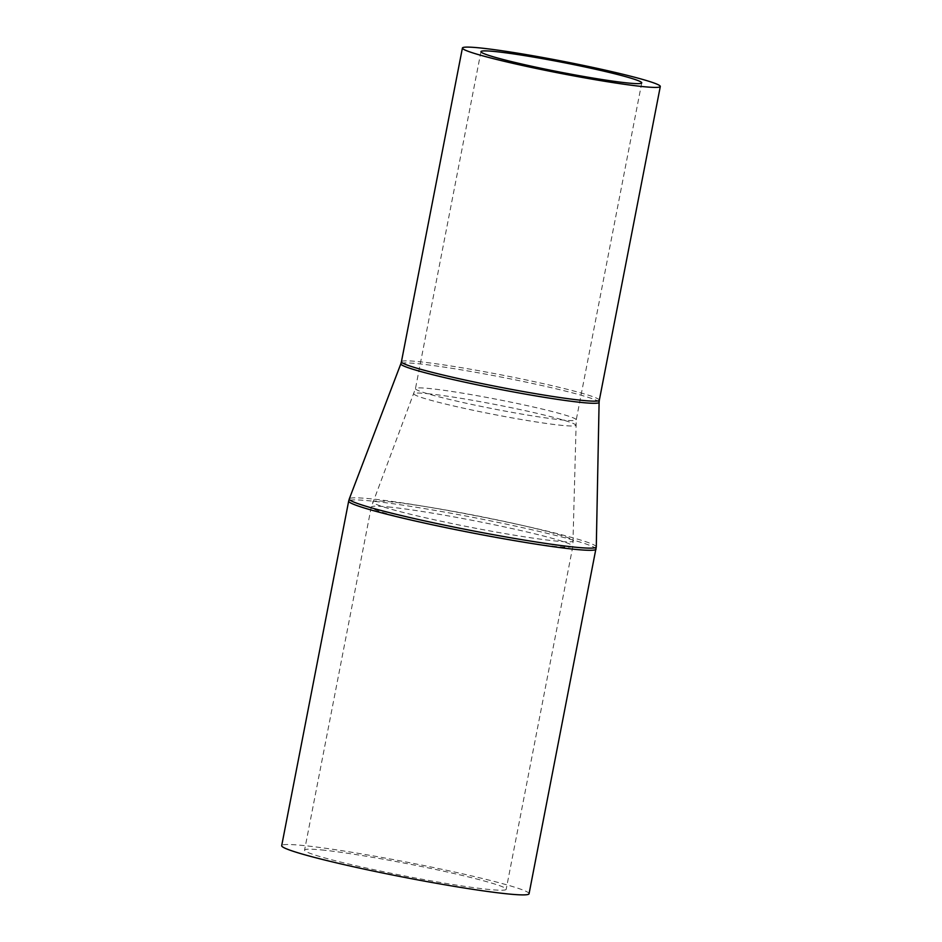 <?xml version="1.0" encoding="UTF-8"?>
<svg xmlns="http://www.w3.org/2000/svg" width="942" height="942" viewBox="0 0 942 942"><rect width="100%" height="100%" fill="white"/><g stroke="black" fill="none" stroke-linecap="round" stroke-linejoin="round"><path stroke-width="0.71" stroke-dasharray="4.71 3.53" d="M529.063 893.746A126.004 7.689 11 0 0 445.201 869.996A126.004 7.689 11 0 0 306.433 845.845A126.004 7.689 11 0 0 281.693 845.657M324.743 850.261A102.69 6.264 11 0 0 304.572 850.108A102.69 6.264 11 0 0 372.926 869.466A102.69 6.264 11 0 0 486.013 889.154A102.69 6.264 11 0 0 506.184 889.295A102.69 6.264 11 0 0 437.83 869.937A102.69 6.264 11 0 0 324.743 850.261M392.814 502.051A102.219 6.241 11 0 0 372.749 501.839A102.219 6.241 11 0 0 440.267 521.067A102.219 6.241 11 0 0 553.354 540.767A102.219 6.241 11 0 0 573.431 540.849A102.219 6.241 11 0 0 504.877 521.538A102.219 6.241 11 0 0 392.814 502.051M391.413 507.255A102.69 6.264 11 0 0 371.254 507.102A102.69 6.264 11 0 0 439.596 526.46A102.69 6.264 11 0 0 552.683 546.148A102.69 6.264 11 0 0 572.854 546.289A102.69 6.264 11 0 0 504.512 526.931A102.69 6.264 11 0 0 391.413 507.255M430.153 393.933A82.366 5.028 11 0 0 413.985 393.768A82.366 5.028 11 0 0 468.386 409.252A82.366 5.028 11 0 0 559.501 425.125A82.366 5.028 11 0 0 575.68 425.195A82.366 5.028 11 0 0 520.455 409.64A82.366 5.028 11 0 0 430.153 393.933M560.16 419.755A81.895 5.004 11 0 0 576.245 419.873A81.895 5.004 11 0 0 521.738 404.436A81.895 5.004 11 0 0 431.542 388.74A81.895 5.004 11 0 0 415.457 388.622A81.895 5.004 11 0 0 469.976 404.059A81.895 5.004 11 0 0 560.16 419.755M599.324 400.232A100.794 6.158 11 0 0 532.23 381.227A100.794 6.158 11 0 0 421.215 361.905A100.794 6.158 11 0 0 401.422 361.763M599.1 402.316A100.982 6.17 11 0 0 531.382 383.241A100.982 6.17 11 0 0 420.662 363.989A100.982 6.17 11 0 0 400.845 363.777M596.286 546.913A125.816 7.677 11 0 0 511.918 523.14A125.816 7.677 11 0 0 373.974 499.154A125.816 7.677 11 0 0 349.294 498.895M596.05 549.139A126.004 7.689 11 0 0 512.189 525.389A126.004 7.689 11 0 0 373.421 501.238A126.004 7.689 11 0 0 348.681 501.062M480.962 51.633L415.457 388.622L371.254 507.102L304.572 850.108M641.749 82.884L576.245 419.873L572.854 546.289L506.184 889.295"/><path stroke-width="1.41" d="M497.046 51.751A81.895 5.004 11 0 0 480.962 51.633A81.895 5.004 11 0 0 535.48 67.07A81.895 5.004 11 0 0 625.665 82.766A81.895 5.004 11 0 0 641.749 82.884A81.895 5.004 11 0 0 587.243 67.447A81.895 5.004 11 0 0 497.046 51.751M640.513 86.346A100.794 6.158 11 0 0 660.307 86.487A100.794 6.158 11 0 0 593.213 67.494A100.794 6.158 11 0 0 482.21 48.172A100.794 6.158 11 0 0 462.416 48.03A100.794 6.158 11 0 0 529.498 67.023A100.794 6.158 11 0 0 640.513 86.346M348.681 501.062L281.693 845.657A126.004 7.689 11 0 0 365.555 869.407A126.004 7.689 11 0 0 504.323 893.558A126.004 7.689 11 0 0 529.063 893.746L596.286 546.913A125.816 7.677 11 0 1 571.57 546.807A125.816 7.677 11 0 1 432.39 522.563A125.816 7.677 11 0 1 349.294 498.895L348.681 501.062A126.004 7.689 11 0 0 432.543 524.812A126.004 7.689 11 0 0 571.299 548.962A126.004 7.689 11 0 0 596.05 549.139M596.286 546.913L599.1 402.316A100.982 6.17 11 0 1 579.259 402.234A100.982 6.17 11 0 1 467.55 382.77A100.982 6.17 11 0 1 400.845 363.777L401.422 361.763A100.794 6.158 11 0 0 468.515 380.768A100.794 6.158 11 0 0 579.53 400.091A100.794 6.158 11 0 0 599.324 400.232L660.307 86.487M400.845 363.777L349.294 498.895M599.1 402.316L599.324 400.232M401.422 361.763L462.416 48.03"/></g></svg>
